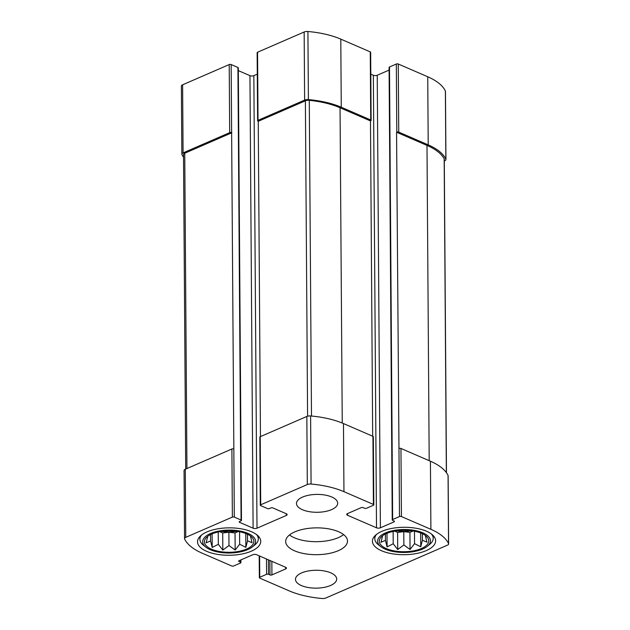 <?xml version="1.0" encoding="UTF-8"?>
<svg xmlns="http://www.w3.org/2000/svg" width="630" height="630" viewBox="0 0 630 630"><rect width="100%" height="100%" fill="white"/><g stroke="black" fill="none" stroke-linecap="round" stroke-linejoin="round"><path stroke-width="0.94" d="M386.639 533.46A24.735 10.726 179.6 0 0 380.244 538.178A24.735 10.726 179.6 0 0 404.098 551.722A24.735 10.726 179.6 0 0 427.762 537.847A24.735 10.726 179.6 0 0 386.639 533.46M425.321 535.421L426.967 542.131L422.407 540.264L420.745 546.785L414.548 543.674L410.043 549.486L403.869 544.95L397.727 549.525L393.214 543.745L387.088 546.887L385.45 540.383L380.993 542.28L382.646 535.721M211.743 534.019A24.735 10.726 179.6 0 0 205.356 538.737A24.735 10.726 179.6 0 0 229.21 552.282A24.735 10.726 179.6 0 0 252.874 538.406A24.735 10.726 179.6 0 0 211.743 534.019M250.433 535.98L252.079 542.69L247.519 540.823L245.857 547.344L239.66 544.233L235.155 550.045L228.973 545.509L222.831 550.084L218.327 544.304L212.2 547.446L210.554 540.942L206.105 542.84L207.758 536.28M376.512 527.806A2.748 1.189 -0.4 0 0 380.394 527.798L394.073 521.853A1.37 0.599 -0.4 0 0 394.482 521.427A1.37 0.599 -0.4 0 0 394.089 521.01L392.64 520.38A1.37 0.599 -0.4 0 1 392.238 519.971A1.37 0.599 -0.4 0 1 392.647 519.537L399.491 516.568A1.37 0.599 -0.4 0 1 401.428 516.561L430.896 529.318A65.614 28.452 -0.4 0 1 448.536 543.564A4.119 1.788 -0.4 0 1 448.623 543.91A4.119 1.788 -0.4 0 1 447.394 545.194L325.844 598.004A4.119 1.788 -0.4 0 1 322.08 598.5A65.614 28.452 -0.4 0 1 289.209 590.869L259.741 578.112A1.37 0.599 -0.4 0 1 259.347 577.702A1.37 0.599 -0.4 0 1 259.757 577.269L266.592 574.3A1.37 0.599 -0.4 0 1 268.537 574.292L269.986 574.922A1.37 0.599 -0.4 0 0 271.932 574.914L285.611 568.969A2.748 1.189 -0.4 0 0 286.43 568.118A2.748 1.189 -0.4 0 0 285.634 567.284L256.654 554.739A2.748 1.189 -0.4 0 0 252.764 554.754L239.085 560.692A1.37 0.599 -0.4 0 0 238.675 561.125A1.37 0.599 -0.4 0 0 239.077 561.535L240.526 562.165A1.37 0.599 -0.4 0 1 240.92 562.582A1.37 0.599 -0.4 0 1 240.51 563.007L233.675 565.976A1.37 0.599 -0.4 0 1 231.73 565.984L202.261 553.227A65.614 28.452 -0.4 0 1 184.621 538.981A4.119 1.788 -0.4 0 1 184.543 538.634A4.119 1.788 -0.4 0 1 185.763 537.351L232.368 517.104A1.37 0.599 -0.4 0 1 234.313 517.096L241.077 520.026A1.37 0.599 -0.4 0 1 241.471 520.435A1.37 0.599 -0.4 0 1 241.062 520.868L239.597 521.506A1.37 0.599 -0.4 0 0 239.195 521.931A1.37 0.599 -0.4 0 0 239.589 522.349L253.11 528.2A2.748 1.189 -0.4 0 0 257.001 528.192L286.311 515.458A2.748 1.189 -0.4 0 0 287.13 514.6A2.748 1.189 -0.4 0 0 286.335 513.773L272.814 507.914A1.37 0.599 -0.4 0 0 270.868 507.922L269.404 508.56A1.37 0.599 -0.4 0 1 267.459 508.56L260.694 505.638A1.37 0.599 -0.4 0 1 260.3 505.221L259.828 437.118A1.37 0.599 -0.4 0 1 260.229 436.692L306.841 416.446A4.119 1.788 -0.4 0 1 310.606 415.95A65.614 28.452 -0.4 0 1 343.476 423.573L372.936 436.33A1.37 0.599 -0.4 0 1 373.338 436.748L373.81 504.843A1.37 0.599 -0.4 0 1 373.401 505.276L366.565 508.245A1.37 0.599 -0.4 0 1 364.62 508.252L363.171 507.623A1.37 0.599 -0.4 0 0 361.226 507.63L347.547 513.576A2.748 1.189 -0.4 0 0 346.728 514.427A2.748 1.189 -0.4 0 0 347.524 515.261L376.512 527.806L373.346 75.261L370.802 74.159M260.3 505.221A1.37 0.599 -0.4 0 1 260.71 504.795L307.314 484.541A4.119 1.788 -0.4 0 1 311.078 484.045A65.614 28.452 -0.4 0 1 343.948 491.676L373.417 504.433A1.37 0.599 -0.4 0 1 373.81 504.843M260.458 436.598L258.253 121.291L305.385 100.816A4.119 1.788 -0.4 0 1 309.283 100.328A65.614 28.452 -0.4 0 1 340.043 107.754L370.479 120.936L372.676 436.22M370.479 120.936L370.724 120.826A1.37 0.599 -0.4 0 0 371.125 120.401L370.653 52.298A1.37 0.599 -0.4 0 0 370.259 51.888L340.791 39.131A65.614 28.452 -0.4 0 0 307.92 31.5A4.119 1.788 -0.4 0 0 304.156 31.996L257.552 52.243A1.37 0.599 -0.4 0 0 257.142 52.676L257.615 120.771A1.37 0.599 -0.4 0 1 258.024 120.346L257.552 52.243M399.491 516.568L396.561 132.229L426.99 145.404A65.614 28.452 -0.4 0 1 444.166 158.728A4.119 1.788 -0.4 0 1 444.276 159.138L446.465 472.76M444.292 160.934L444.709 160.752A4.119 1.788 -0.4 0 0 445.938 159.469A4.119 1.788 -0.4 0 0 445.851 159.114A65.614 28.452 -0.4 0 0 428.211 144.869L398.751 132.111A1.37 0.599 -0.4 0 0 396.805 132.119L396.561 132.229M392.238 519.971L389.08 67.418A1.37 0.599 -0.4 0 1 389.49 66.993L396.325 64.024A1.37 0.599 -0.4 0 1 398.27 64.016L427.738 76.773A65.614 28.452 -0.4 0 1 445.378 91.019A4.119 1.788 -0.4 0 1 445.457 91.366L445.938 159.469M399.01 448.466A1.37 0.599 -0.4 0 1 400.956 448.466L430.424 461.223A65.614 28.452 -0.4 0 1 448.064 475.461A4.119 1.788 -0.4 0 1 448.143 475.815L448.623 543.91M184.543 538.634L184.062 470.531A4.119 1.788 -0.4 0 1 185.291 469.248L231.895 449.001A1.37 0.599 -0.4 0 1 233.84 449.001L231.155 64.551L237.919 67.481A1.37 0.599 -0.4 0 1 238.313 67.89L241.471 520.435M257.615 120.771A1.37 0.599 -0.4 0 0 258.017 121.188L258.253 121.291M371.125 120.401A1.37 0.599 -0.4 0 0 370.731 119.984L341.263 107.226A65.614 28.452 -0.4 0 0 308.393 99.595A4.119 1.788 -0.4 0 0 304.629 100.099L258.024 120.346M380.394 527.798L377.236 75.246A2.748 1.189 -0.4 0 1 373.346 75.261M377.236 75.246L389.096 70.095M183.535 157.24A65.614 28.452 -0.4 0 1 181.936 154.539A4.119 1.788 -0.4 0 1 181.857 154.185A4.119 1.788 -0.4 0 1 183.078 152.901L182.605 84.806L229.21 64.559A1.37 0.599 -0.4 0 1 231.155 64.551M181.857 154.185L181.377 86.089A4.119 1.788 -0.4 0 1 182.605 84.806M231.627 132.647A1.37 0.599 -0.4 0 0 229.69 132.654L183.078 152.901M238.329 70.623L249.952 75.655A2.748 1.189 -0.4 0 0 253.843 75.647L257.292 74.143M331.569 509.623A20.609 8.938 -0.4 0 1 309.165 511.647A20.609 8.938 -0.4 0 1 296.47 503.488A20.609 8.938 -0.4 0 1 302.589 497.07A20.609 8.938 -0.4 0 1 324.993 495.046A20.609 8.938 -0.4 0 1 337.688 503.205A20.609 8.938 -0.4 0 1 331.569 509.623M330.569 585.475A20.609 8.938 -0.4 0 1 308.164 587.499A20.609 8.938 -0.4 0 1 295.47 579.34A20.609 8.938 -0.4 0 1 301.589 572.922A20.609 8.938 -0.4 0 1 323.993 570.898A20.609 8.938 -0.4 0 1 336.696 579.057A20.609 8.938 -0.4 0 1 330.569 585.475M206.916 531.933A31.602 13.702 179.6 0 0 197.529 541.776A31.602 13.702 179.6 0 0 229.233 555.258A31.602 13.702 179.6 0 0 260.741 541.335A31.602 13.702 179.6 0 0 241.266 528.83A31.602 13.702 179.6 0 0 206.916 531.933M381.804 531.373A31.602 13.702 179.6 0 0 372.425 541.217A31.602 13.702 179.6 0 0 404.121 554.699A31.602 13.702 179.6 0 0 435.629 540.776A31.602 13.702 179.6 0 0 416.154 528.271A31.602 13.702 179.6 0 0 381.804 531.373M294.84 531.862A30.917 13.411 179.6 0 0 285.666 541.485A30.917 13.411 179.6 0 0 316.669 554.683A30.917 13.411 179.6 0 0 347.5 541.06A30.917 13.411 179.6 0 0 328.45 528.822A30.917 13.411 179.6 0 0 294.84 531.862M185.708 469.066L183.511 154.515A4.119 1.788 -0.4 0 1 184.74 153.232L231.871 132.757M289.493 534.965A30.917 13.411 179.6 0 0 316.583 541.682A30.917 13.411 179.6 0 0 343.578 534.587M411.366 530.712A20.609 8.938 -0.4 0 1 396.538 530.814M385.426 532.941A26.452 11.474 179.6 0 0 380.874 546.675A26.452 11.474 179.6 0 0 404.106 552.463A26.452 11.474 179.6 0 0 427.25 546.352A26.452 11.474 179.6 0 0 419.926 531.736A26.452 11.474 179.6 0 0 385.426 532.941M376.527 534.398A29.2 12.663 179.6 0 0 374.811 538.721A29.2 12.663 179.6 0 0 378.457 544.792L380.874 546.675M427.25 546.352L429.644 544.43A29.2 12.663 179.6 0 0 433.204 538.311A29.2 12.663 179.6 0 0 431.432 534.012M236.478 531.271A20.609 8.938 -0.4 0 1 221.65 531.373M210.538 533.5A26.452 11.474 179.6 0 0 205.986 547.234A26.452 11.474 179.6 0 0 229.218 553.022A26.452 11.474 179.6 0 0 252.362 546.911A26.452 11.474 179.6 0 0 245.038 532.295A26.452 11.474 179.6 0 0 210.538 533.5M201.632 534.957A29.2 12.663 179.6 0 0 199.915 539.28A29.2 12.663 179.6 0 0 203.561 545.352L205.986 547.234M252.362 546.911L254.756 544.989A29.2 12.663 179.6 0 0 258.316 538.87A29.2 12.663 179.6 0 0 256.536 534.571M247.472 534.248L247.519 540.823M245.763 533.515L245.857 547.344M239.573 531.767L239.66 544.233M238.258 531.531L235.037 532.933L235.155 550.045M235.037 532.933L228.887 532.232L228.973 545.509M228.887 532.232L222.713 532.972L222.831 550.084M222.713 532.972L219.744 531.681M218.24 531.988L218.327 544.304M212.105 533.87L212.2 547.446M210.514 534.602L210.554 540.942M422.36 533.689L422.407 540.264M420.651 532.956L420.745 546.785M414.461 531.208L414.548 543.674M413.146 530.972L409.925 532.374L410.043 549.486M409.925 532.374L403.775 531.673L403.869 544.95M403.775 531.673L397.601 532.413L397.727 549.525M397.601 532.413L394.632 531.122M393.128 531.429L393.214 543.745M386.993 533.311L387.088 546.887M385.402 534.043L385.45 540.383M260.71 504.795L260.229 436.692M307.314 484.541L306.841 416.446M311.078 484.045L310.606 415.95M343.948 491.676L343.476 423.573M373.417 504.433L372.936 436.33M396.805 132.119L396.325 64.024M392.647 519.537L389.49 66.993M401.428 516.561L400.956 448.466M430.896 529.318L430.424 461.223M448.536 543.564L448.064 475.461M259.757 577.269L259.607 556.014M266.592 574.3L266.49 558.999M185.763 537.351L185.291 469.248M232.368 517.104L231.895 449.001M234.313 517.096L233.84 449.001M241.077 520.026L237.919 67.481M304.629 100.099L304.156 31.996M308.393 99.595L307.92 31.5M341.263 107.226L340.791 39.131M370.731 119.984L370.259 51.888M347.524 515.261L347.516 513.592M394.073 521.853L394.073 521.002M398.751 132.111L398.27 64.016M428.211 144.869L427.738 76.773M445.851 159.114L445.378 91.019M268.537 574.292L268.435 559.842M269.986 574.922L269.884 560.472M271.932 574.914L271.837 561.314M285.611 568.969L285.603 567.276M239.077 561.535L239.069 560.7M240.526 562.165L240.51 560.078M229.69 132.654L229.21 64.559M239.589 522.349L239.581 521.514M253.11 528.2L249.952 75.655M257.001 528.192L253.843 75.647M286.311 515.458L286.303 513.757M307.59 416.186L305.385 100.816M311.488 416.028L309.283 100.328M342.248 423.061L340.043 107.754M186.937 468.531L184.74 153.232M446.355 472.61L444.166 158.728M429.195 460.688L426.99 145.404M259.347 577.702L259.198 555.841M240.92 562.582L240.904 559.905M374.787 535.957L374.811 538.721M433.188 535.547L433.204 538.311M199.899 536.516L199.915 539.28M258.3 536.106L258.316 538.87"/></g></svg>
